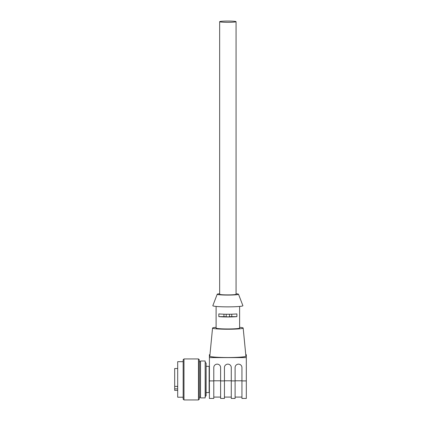 <?xml version="1.0" encoding="UTF-8"?>
<svg xmlns="http://www.w3.org/2000/svg" width="421" height="421" viewBox="0 0 421 421"><rect width="100%" height="100%" fill="white"/><g stroke="black" fill="none" stroke-linecap="round" stroke-linejoin="round"><path stroke-width="0.63" d="M177.694 390.383L174.683 390.383L174.683 368.512L177.694 368.512M177.694 386.378L174.683 386.378M174.683 388.867L177.694 388.867M177.694 387.125L177.42 386.378M177.42 386.852L177.694 386.852M200.522 375.8L200.522 397.898L205.169 397.898L205.169 360.992L200.522 360.992L200.522 375.8M205.306 362.36L206.127 363.181L206.127 395.714L205.306 396.535L205.169 362.36M183.161 361.676L177.694 361.676L177.694 397.213L183.161 397.213M183.161 375.553L183.161 399.129L183.982 399.95L183.982 358.939L183.161 359.76L183.161 375.553M198.47 358.939L199.291 359.76L199.291 399.129L198.47 399.95L198.47 358.939L183.982 358.939M199.291 361.676L200.385 361.676L200.385 397.213L199.291 397.213M220.615 380.8L213.779 380.8L213.779 367.549L213.779 398.445L209.405 398.445L209.405 354.682L209.958 354.682M245.764 354.682L246.317 354.682L246.317 398.445L241.938 398.445L241.938 380.905L246.317 380.905M213.779 367.549A3.415 3.405 0 0 1 217.199 364.139A3.415 3.405 0 0 1 220.615 367.549L220.615 398.445L224.44 398.445L224.44 367.549A3.415 3.405 0 0 1 227.861 364.139A3.415 3.405 0 0 1 231.276 367.549L231.276 398.445L235.107 398.445L235.107 367.549A3.415 3.405 0 0 1 238.523 364.139A3.415 3.405 0 0 1 241.938 367.549L241.938 380.905M209.405 357.597L246.317 357.597M209.821 356.119A18.045 1.384 0 0 0 209.816 356.129A18.045 1.384 0 0 0 227.861 357.524A18.045 1.384 0 0 0 245.906 356.14A18.045 1.384 0 0 0 245.906 356.129A18.045 1.384 0 0 0 245.901 356.119M209.816 356.129A18.045 1.384 0 0 0 209.816 356.14L212.552 328.054A15.309 1.174 180 0 1 212.552 328.054A15.309 1.174 180 0 1 216.105 327.312M241.938 380.8L235.107 380.8L235.107 367.549M231.276 380.8L224.44 380.8L224.44 367.549M239.617 327.312A15.309 1.174 180 0 1 243.17 328.054A15.309 1.174 180 0 1 243.17 328.064A15.309 1.174 180 0 1 227.861 329.238A15.309 1.174 180 0 1 212.552 328.064M216.105 306.43L216.105 328.064A11.756 0.9 0 0 0 227.861 328.964A11.756 0.9 0 0 0 239.617 328.064L239.617 306.43M218.825 313.919L218.825 316.645A11.756 0.9 180 0 0 236.897 316.645L236.897 313.919A11.756 0.9 180 0 1 218.825 313.919M217.204 294.237L212.831 305.678A15.035 1.152 0 0 0 212.826 305.714A15.035 1.152 0 0 0 227.861 306.867A15.035 1.152 0 0 0 242.896 305.714A15.035 1.152 0 0 0 242.891 305.678L238.518 294.237A10.662 0.816 180 0 1 238.523 294.263A10.662 0.816 180 0 1 227.861 295.079A10.662 0.816 180 0 1 217.199 294.263A10.662 0.816 180 0 1 217.204 294.237A10.662 0.816 180 0 1 219.657 293.742M236.06 293.742A10.662 0.816 180 0 1 238.518 294.237M219.657 21.681L219.657 294.263A8.204 0.631 0 0 0 227.861 294.895A8.204 0.631 0 0 0 236.06 294.263L236.06 21.681A8.204 0.631 0 0 0 227.861 21.05A8.204 0.631 0 0 0 219.657 21.681A8.204 0.631 0 0 0 227.861 22.308A8.204 0.631 0 0 0 236.06 21.681M236.897 316.645L231.771 316.645A8.473 0.653 0 0 1 229.503 316.708M226.219 316.708A8.473 0.653 0 0 1 223.946 316.645L218.825 316.645M229.503 314.24L229.503 316.824L226.219 316.824L226.219 314.24M231.771 314.192L231.771 316.645M223.946 316.645L223.946 314.192M206.127 392.567L209.132 392.567L209.132 366.323L206.127 366.323M209.405 380.905L213.779 380.905M231.276 380.905L235.107 380.905M220.615 380.905L224.44 380.905M198.47 399.95L183.982 399.95M209.132 392.567L209.405 392.493M213.779 397.082L220.615 397.082M224.44 397.082L231.276 397.082M235.107 397.082L241.938 397.082M243.17 328.054L245.906 356.129M209.132 366.323L209.405 366.396"/></g></svg>
